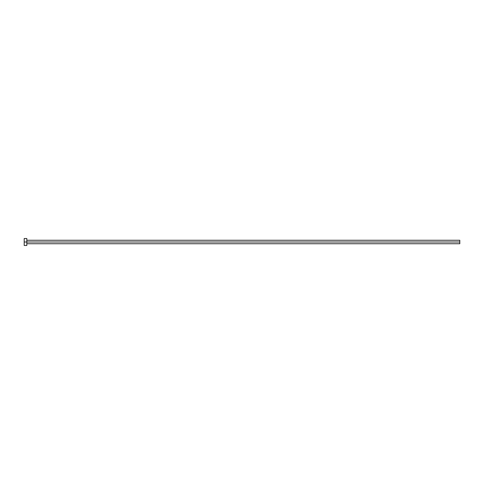 <?xml version="1.0" encoding="UTF-8"?>
<svg xmlns="http://www.w3.org/2000/svg" width="484" height="484" viewBox="0 0 484 484"><rect width="100%" height="100%" fill="white"/><g stroke="black" fill="none" stroke-linecap="round" stroke-linejoin="round"><path stroke-width="0.73" d="M24.2 245.485L24.2 238.515L24.2 242L459.8 242L459.8 243.742L459.8 242L24.2 242L24.2 245.485L26.814 245.485L26.814 238.515L26.814 245.485M459.8 242L459.8 240.258L459.8 242M26.814 243.742L459.8 243.742M24.2 238.515L26.814 238.515M26.814 240.258L459.8 240.258"/></g></svg>
